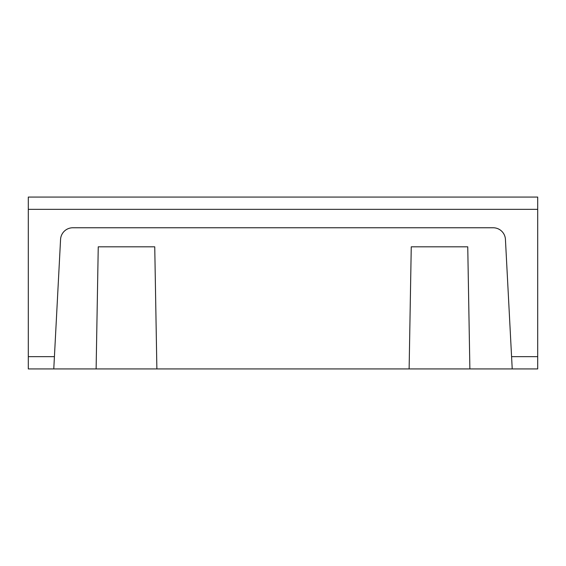 <?xml version="1.0" encoding="UTF-8"?>
<svg xmlns="http://www.w3.org/2000/svg" width="566" height="566" viewBox="0 0 566 566"><rect width="100%" height="100%" fill="white"/><g stroke="black" fill="none" stroke-linecap="round" stroke-linejoin="round"><path stroke-width="0.85" d="M537.7 209.349L537.7 197.074L28.3 197.074L28.3 368.926L53.777 368.926L60.569 239.397A12.275 12.275 0 0 1 72.823 227.765L493.177 227.765A12.275 12.275 0 0 1 505.431 239.397L512.223 368.926L511.579 356.651L537.7 356.651L537.7 209.349L28.3 209.349M469.879 368.926L409.126 368.926L411.256 246.818L467.749 246.818L469.879 368.926L537.7 368.926L537.7 356.651M156.874 368.926L154.744 246.818L98.251 246.818L96.121 368.926L409.126 368.926M96.121 368.926L53.777 368.926L54.421 356.651L28.3 356.651"/></g></svg>
